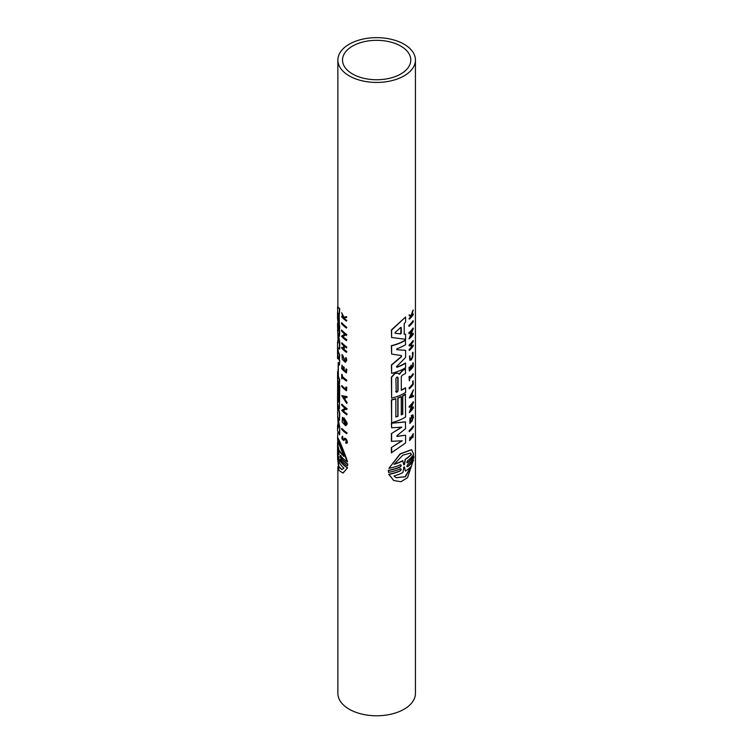 <?xml version="1.0" encoding="UTF-8"?>
<svg xmlns="http://www.w3.org/2000/svg" width="753" height="753" viewBox="0 0 753 753"><rect width="100%" height="100%" fill="white"/><g stroke="black" fill="none" stroke-linecap="round" stroke-linejoin="round"><path stroke-width="1.13" d="M341.504 322.839L341.806 322.792A38.789 22.392 0 0 0 346.804 327.254L346.474 328.101A39.09 22.571 180 0 1 341.504 323.639L341.504 322.839A39.09 22.571 0 0 0 346.474 327.301M346.804 327.254L346.474 328.101M338.991 457.608L338.445 460.563A39.09 22.571 180 0 1 337.56 455.791L337.56 452.958A39.09 22.571 0 0 0 337.852 455.734L337.956 455.97M337.579 456.497L338.605 466.719L341.881 469.627L343.905 468.112A39.09 22.571 180 0 1 339.33 462.502L338.728 456.713L338.445 460.563M338.982 457.278L338.878 456.695M337.871 441.926L337.871 444.091A38.789 22.392 0 0 0 338.756 448.835L339.029 454.059M338.756 448.835L338.728 454.106L339.321 450.783A39.09 22.571 0 0 0 343.905 456.412C339.415 444.618 337.325 440.044 337.636 442.67A39.09 22.571 0 0 0 337.56 444.091A39.09 22.571 0 0 0 338.455 448.882M337.871 442.632L337.56 437.888L347.227 461.768A39.09 22.571 180 0 1 340.525 455.537L340.243 455.33M338.031 455.706L337.852 453.635A39.09 22.571 180 0 1 337.56 450.868L337.56 449.014A39.09 22.571 -0 0 0 337.852 451.791L337.956 452.016M337.909 453.908A38.789 22.392 0 0 0 338.022 454.906M337.598 451.913A39.09 22.571 0 0 0 337.56 452.958M340.827 459.443C340.215 459.245 340.215 459.951 340.827 461.542A38.789 22.392 -0 0 0 347.566 467.773L343.086 473.044M347.566 467.773L342.916 473.072L338.935 470.409L337.56 458.257M340.827 455.49C340.215 455.292 340.215 455.989 340.827 457.589A38.789 22.392 0 0 0 347.83 463.999L347.491 465.9A39.09 22.571 180 0 1 340.525 459.49C339.914 459.292 339.914 459.989 340.525 461.589A39.09 22.571 -0 0 0 347.237 467.82M347.83 463.999L347.491 465.9M337.871 458.633L338.906 466.691L342.031 469.599M339.321 450.783L339.622 450.736A38.789 22.392 0 0 0 343.763 455.951M340.525 455.537C339.914 455.339 339.914 456.036 340.525 457.636A39.09 22.571 0 0 0 347.491 464.046M338.709 442.275C334.69 429.577 342.154 445.917 347.566 461.721L347.227 461.768M338.031 451.762L337.852 449.682A39.09 22.571 180 0 1 337.56 446.906L337.56 444.091M337.899 449.936A38.789 22.392 -0 0 0 338.022 450.962M337.608 447.96A39.09 22.571 -0 0 0 337.56 449.014M339.001 454.068L338.982 454.661M337.956 332.666L339.725 342.013L339.725 349.11L337.56 347.462L337.57 348.488A39.09 22.571 0 0 0 339.424 354.87L339.424 359.369A39.09 22.571 180 0 1 337.56 352.489L337.56 342.088L338.106 342.973L337.56 324.967A39.09 22.571 0 0 0 339.424 331.847L339.424 336.346A39.09 22.571 180 0 1 337.57 329.955L339.424 342.06L339.424 349.157M337.57 329.955L337.617 330.661M337.871 323.762L337.871 324.967A38.789 22.392 0 0 0 339.725 331.8L339.424 336.346M337.758 322.717A39.09 22.571 0 0 0 337.56 324.967M337.871 341.335L337.56 342.088M337.871 340.347L338.153 342.709M337.871 347.415L337.881 348.441A38.789 22.392 0 0 0 339.725 354.823L339.424 359.369M337.673 410.649L337.56 403.759L339.424 413.689L339.424 420.372L337.57 416.833M337.692 424.504L338.257 427.977L337.56 411.646M337.899 418.207L339.725 426.829L339.725 434.641L337.56 430.857L337.56 425.577M339.725 426.829L339.424 434.688M337.579 416.87L339.424 426.876M337.89 404.7L339.725 413.642L339.424 420.372M337.589 402.601L337.56 403.759M338.144 358.287L338.718 358.39A38.789 22.392 0 0 0 339.725 360.574L339.424 365.054A39.09 22.571 180 0 1 338.257 362.419L338.05 376.293A39.09 22.571 0 0 0 339.424 379.606L339.424 384.162A39.09 22.571 180 0 1 337.56 377.281L337.626 371.681M339.725 360.574L339.424 365.054M338.718 358.39L338.417 358.437A39.09 22.571 0 0 0 339.424 360.612M337.843 358.334L338.417 358.437L337.843 358.334M337.928 355.567L338.304 357.637M337.636 353.929L337.899 357.873M337.579 353.11A39.09 22.571 0 0 0 337.56 353.722A39.09 22.571 0 0 0 337.56 353.938M337.56 358.155L337.56 358.673M337.598 373.667L337.626 373.159M338.351 362.701L338.351 376.246A38.789 22.392 0 0 0 339.725 379.559L339.424 384.162M338.408 383.842L338.709 383.795A38.789 22.392 0 0 0 339.725 386.007L339.424 408.672A39.09 22.571 180 0 1 337.56 401.791L337.56 397.349A39.09 22.571 0 0 0 337.617 398.582L337.617 380.416A39.09 22.571 0 0 0 338.041 382.712L338.041 400.878A39.09 22.571 0 0 0 338.408 402.008L338.408 383.842A39.09 22.571 0 0 0 339.424 386.054L339.424 408.672M337.617 380.416L337.928 380.369A38.789 22.392 0 0 0 338.342 382.665L338.342 400.831A38.789 22.392 0 0 0 338.408 401.048M337.664 378.928L337.56 397.113M337.598 378.222A39.09 22.571 0 0 0 337.56 378.947M339.161 313.606L339.424 330.962L337.56 318.801L337.56 313.869L338.05 319.319L337.56 307.102L339.424 308.711L339.424 313.709L338.859 313.474L338.859 323.969L339.424 325.955M337.871 60.042A38.789 22.392 180 0 1 376.651 37.65A38.789 22.392 180 0 1 415.44 60.042A38.789 22.392 180 0 1 391.494 80.731A38.789 22.392 180 0 1 349.232 75.874A38.789 22.392 180 0 1 337.871 60.042L337.871 307.073L339.725 308.664L339.424 313.709M337.871 312.787L338.05 317.578M337.579 311.846L337.56 313.86M337.871 306.32L337.56 307.102M339.725 325.908L339.424 330.962M342.916 418.555L345.072 424.447L345.74 423.892L345.74 421.981L344.488 419.543L344.488 421.172A39.09 22.571 180 0 1 343.97 420.72L343.97 417.887L346.775 422.988L346.775 424.353L345.589 425.737L342.144 422L342.474 417.256L345.222 424.41M342.474 417.256L343.227 418.508M343.97 417.887L347.105 422.941L347.105 424.306L345.749 425.709M344.808 419.967L344.488 421.172M345.787 334.953L342.653 336.638A39.09 22.571 0 0 0 346.474 339.838L346.474 340.648A39.09 22.571 180 0 1 341.504 336.186L344.761 334.153A39.09 22.571 180 0 1 341.504 330.972L341.504 330.172A39.09 22.571 0 0 0 346.474 334.643L346.474 335.443A39.09 22.571 180 0 1 345.693 334.878L342.653 336.638M341.504 330.172L341.806 330.125A38.789 22.392 0 0 0 346.804 334.586L346.474 335.443M342.963 336.591A38.789 22.392 0 0 0 346.804 339.791L346.474 340.648M345.034 408.277A39.09 22.571 180 0 1 341.702 405.105L341.702 404.305A39.09 22.571 0 0 0 346.775 408.757L346.775 409.557A39.09 22.571 180 0 1 345.985 409.001L342.879 410.771A39.09 22.571 0 0 0 346.775 413.952L346.775 414.762A39.09 22.571 180 0 1 341.702 410.319L345.034 408.277M346.079 409.067L343.189 410.714A38.789 22.392 0 0 0 347.105 413.905L346.775 414.762M341.702 404.305L342.003 404.257A38.789 22.392 0 0 0 347.105 408.71L346.775 409.557M345.109 397.405L345.109 399.796L347.105 402.441L346.775 403.495L341.702 395.636L346.775 396.662L346.775 397.659L344.789 397.349L344.789 399.843L346.775 402.488L346.775 403.495M346.775 397.659L347.105 396.605L341.702 395.636M343.349 397.057L344.479 398.864M342.963 396.972L344.479 399.391L344.479 397.292L342.963 396.972M341.702 342.907L342.003 342.86A38.789 22.392 0 0 0 346.804 347.095L346.474 347.952A39.09 22.571 180 0 1 343.857 345.891L343.857 349.524A39.09 22.571 0 0 0 346.474 351.585L346.474 352.395A39.09 22.571 180 0 1 341.702 348.15L341.702 347.349A39.09 22.571 0 0 0 343.575 349.27L343.575 345.636A39.09 22.571 180 0 1 341.702 343.707L341.702 342.907A39.09 22.571 0 0 0 346.474 347.142L346.474 347.952M341.702 347.349L342.003 347.302A38.789 22.392 0 0 0 343.575 348.931M344.168 346.164L344.168 349.477A38.789 22.392 0 0 0 346.804 351.529L346.474 352.395M344.177 370.081L343.857 370.128A39.09 22.571 0 0 0 345.966 371.831L345.966 369.045A39.09 22.571 0 0 0 346.474 369.403L346.474 372.923A39.09 22.571 180 0 1 341.702 368.688L342.003 365.12A38.789 22.392 0 0 0 342.333 365.487L342.022 368.321A39.09 22.571 0 0 0 343.293 369.61L343.603 366.777A38.789 22.392 0 0 0 344.177 367.295L344.177 370.081A38.789 22.392 0 0 0 345.966 371.54M344.177 367.295L343.857 370.128M343.293 366.824A39.09 22.571 0 0 0 343.857 367.342M342.333 368.273A38.789 22.392 0 0 0 343.293 369.262M342.333 365.487L342.022 368.321M345.966 369.045L346.295 368.989A38.789 22.392 0 0 0 346.804 369.356L346.474 372.923M344.93 439.319L343.603 440.449M342.286 436.288L342.436 437.248M346.098 442.246L345.665 442.265C346.625 441.051 346.248 440.11 344.535 439.432L343.763 440.458M344.046 440.289L343.735 440.345C341.834 439.357 341.382 438.011 342.38 436.326L342.427 436.232M342.69 436.269L342.568 437.267C342.022 438.255 342.286 439.008 343.34 439.517L344.055 438.613C345.439 436.834 348.799 443.997 345.862 443.15L345.947 442.303M344.582 438.406L344.055 438.613M344.375 438.566C345.768 436.787 349.138 443.95 346.192 443.103M345.862 443.15L346.493 443.159M342.879 437.211C342.333 438.208 342.596 438.961 343.66 439.47M346.474 316.618L346.804 317.352L344.328 317.926L344.545 319.018A39.09 22.571 0 0 0 346.474 320.486L346.474 321.089A39.09 22.571 180 0 1 341.702 316.853L341.702 316.241A39.09 22.571 0 0 0 343.302 317.917L341.702 312.73L343.679 317.295L346.474 316.618L346.474 317.408L344.017 317.973L344.545 319.018M341.702 312.73L343.961 317.164M341.702 316.241L342.003 316.194A38.789 22.392 0 0 0 343.302 317.568M344.865 318.971A38.789 22.392 0 0 0 346.804 320.43L346.474 321.089M345.843 357.797L346.474 360.395L345.316 362.315L342.267 359.256L342.05 354.494L344.996 361.487L345.881 359.972L345.401 357.901L346.173 357.75L346.804 360.339L345.476 362.278M342.7 355.228L345.147 361.449M342.05 354.494L342.389 355.275M341.702 374.448L342.003 374.401A38.789 22.392 0 0 0 342.333 374.778L342.333 376.331A38.789 22.392 0 0 0 346.804 380.199L346.474 381.056A39.09 22.571 180 0 1 342.022 377.187L342.022 378.863A39.09 22.571 180 0 1 341.702 378.486L341.702 374.448A39.09 22.571 0 0 0 342.022 374.825L342.022 376.378A39.09 22.571 0 0 0 346.474 380.246L346.474 381.056M342.333 377.517L342.022 378.863M345.909 387.051L346.229 387.004A38.789 22.392 0 0 0 346.804 387.409L346.474 390.751A39.09 22.571 180 0 1 341.702 386.515L341.702 385.696A39.09 22.571 0 0 0 345.909 389.527L345.909 387.051A39.09 22.571 0 0 0 346.474 387.456L346.474 390.751M341.702 385.696L342.003 385.649A38.789 22.392 0 0 0 345.909 389.235M341.702 428.523L342.003 428.466A38.789 22.392 0 0 0 347.105 432.919L346.775 433.766A39.09 22.571 180 0 1 341.702 429.323L341.702 428.523A39.09 22.571 0 0 0 346.775 432.966M347.105 432.919L346.775 433.766M337.871 466.681L337.871 693.391A38.789 22.392 0 0 0 349.232 709.222A38.789 22.392 0 0 0 391.494 714.079A38.789 22.392 0 0 0 415.44 693.391L415.44 60.042M409.048 326.397L408.823 325.465A38.789 22.392 0 0 0 413.021 320.74L413.265 321.682A39.09 22.571 180 0 1 409.048 326.397L409.048 325.597A39.09 22.571 0 0 0 413.265 320.872M406.987 466.738L407.429 466.587A38.789 22.392 -0 0 0 413.416 460.102L407.542 477.703L400.888 481.732L393.772 480.508L388.915 474.39A39.09 22.571 0 0 0 400.21 470.973C401.528 469.684 401.528 468.987 400.21 468.884A39.09 22.571 180 0 1 388.539 472.376L388.539 470.521A39.09 22.571 -0 0 0 400.21 467.029C401.528 465.731 401.528 465.034 400.21 464.921A39.09 22.571 180 0 1 388.915 468.338L400.342 453.965L411.656 449.72L413.661 454.191A39.09 22.571 180 0 1 407.655 460.657C406.62 462.116 406.62 462.822 407.655 462.766A39.09 22.571 0 0 0 413.783 456.083L413.783 457.937A39.09 22.571 180 0 1 407.655 464.62C406.62 466.069 406.62 466.775 407.655 466.719A39.09 22.571 -0 0 0 413.661 460.243M393.65 480.442L388.67 474.249A38.789 22.392 0 0 0 399.994 470.851C401.311 469.561 401.311 468.865 399.994 468.752M388.539 472.376L388.294 470.38A38.789 22.392 -0 0 0 399.994 466.898C401.311 465.608 401.311 464.902 399.984 464.799M388.915 468.338L400.116 453.833L411.533 449.654M406.987 462.794L407.429 462.643A38.789 22.392 0 0 0 413.538 455.942L413.783 456.083M391.626 354.051L391.391 345.674A38.789 22.392 0 0 0 405.378 340.008L405.594 344.639A39.09 22.571 180 0 1 396.944 348.752L396.709 349.703L405.594 350.352L405.594 357.449L396.709 366.495L396.944 367.285A39.09 22.571 0 0 0 405.594 363.162L405.594 367.662A39.09 22.571 180 0 1 391.626 373.337L391.626 365.092L401.481 356.706L401.481 355.614L391.626 354.051L391.626 345.815A39.09 22.571 0 0 0 405.594 340.14M396.586 349.656L405.594 350.352M396.483 366.372L396.718 367.153A38.789 22.392 0 0 0 405.378 363.04L405.594 363.162M391.626 373.337L391.391 364.96L401.264 356.583L401.264 355.482M396.784 436.326L405.594 435.168L405.594 442.99L391.391 452.798L391.391 447.517L401.773 440.872M391.391 447.517L402.224 440.797L391.391 441.305L391.391 433.606L401.387 427.215M391.391 433.606L401.848 427.149L391.626 427.789L391.391 423.252L405.378 421.859L405.594 428.664L397.104 435.498L397.104 436.458L405.594 435.168M398.968 374.166L402.61 370.372A38.789 22.392 0 0 0 405.378 368.782L405.594 373.356A39.09 22.571 180 0 1 402.215 375.258L401.302 376.66L401.302 390.242A39.09 22.571 0 0 0 405.594 387.899L405.594 392.454A39.09 22.571 180 0 1 391.626 398.13L391.391 377.112L394.553 373.592A38.789 22.392 0 0 0 396.294 373.036L398.064 373.309M396.294 373.036L397.932 373.206M401.302 390.016A38.789 22.392 0 0 0 405.378 387.776L405.594 387.899M401.264 414.649A38.789 22.392 0 0 0 402.554 414.009L402.554 395.843A38.789 22.392 0 0 0 405.378 394.224L405.594 416.964A39.09 22.571 180 0 1 391.626 422.64L391.626 400.022A39.09 22.571 0 0 0 395.852 398.836L395.852 417.011A39.09 22.571 0 0 0 398.026 416.249L398.026 398.073A39.09 22.571 0 0 0 401.264 396.709L401.264 414.884A39.09 22.571 0 0 0 402.78 414.141L402.78 395.965A39.09 22.571 0 0 0 405.594 394.346M391.626 422.64L391.391 399.89A38.789 22.392 0 0 0 395.626 398.704L395.852 398.836M395.852 416.804A38.789 22.392 0 0 0 397.8 416.117L397.8 397.942A38.789 22.392 0 0 0 401.048 396.586L401.264 396.709M404.201 334.097L405.594 334.247L405.594 339.255L391.626 337.523L391.626 330.078L405.594 317.004L405.594 322.002L404.201 323.715L404.201 334.219L405.594 334.247M391.626 337.523L391.391 329.946L405.594 317.004M409.877 423.402L409.952 417.774L410.62 418.329L410.498 422.198L411.571 421.784L412.569 419.798L412.832 416.72L411.985 416.381L411.985 418.009A39.09 22.571 180 0 1 411.571 418.489L411.571 415.647L412.955 414.941L413.425 417.463L409.99 423.478L410.178 417.906M410.385 422.122L412.333 419.656L412.428 416.24M411.571 418.489L411.345 415.515L412.823 414.894M409.048 333.73L408.823 332.807A38.789 22.392 0 0 0 413.021 328.073L413.265 329.014A39.09 22.571 180 0 1 412.813 329.682L410.366 336.92A39.09 22.571 0 0 0 413.265 333.419L413.265 334.219A39.09 22.571 180 0 1 409.048 338.935L412.183 330.511A39.09 22.571 180 0 1 409.048 333.73L409.048 332.93A39.09 22.571 0 0 0 413.265 328.214M410.592 336.337A38.789 22.392 0 0 0 413.021 333.278L413.265 333.419M409.048 338.935L411.731 331.066M410.818 410.009A38.789 22.392 0 0 0 413.181 406.931L413.425 407.872A39.09 22.571 180 0 1 409.293 412.635L412.371 404.182A39.09 22.571 180 0 1 409.293 407.429L409.293 406.629A39.09 22.571 0 0 0 413.425 401.867L413.425 402.667A39.09 22.571 180 0 1 412.983 403.344L410.592 410.611A39.09 22.571 0 0 0 413.425 407.062M409.293 412.635L411.919 404.747M409.293 407.429L409.067 406.498A38.789 22.392 0 0 0 413.181 401.726L413.425 401.867M412.202 395.937L413.425 395.598L413.425 396.605L409.293 397.942L413.425 389.772L412.202 393.668L412.202 396.172L413.425 395.598M409.293 397.942L413.425 389.772M411.477 347.095A38.789 22.392 0 0 0 413.021 345.025L413.265 345.966A39.09 22.571 180 0 1 409.293 350.474L409.067 349.533A38.789 22.392 0 0 0 411.016 347.632L411.016 344.375M411.016 347.632L411.242 344.13A39.09 22.571 180 0 1 409.293 346.032L409.067 345.09A38.789 22.392 0 0 0 413.021 340.582L413.265 341.523A39.09 22.571 180 0 1 411.477 343.867L411.477 347.5A39.09 22.571 0 0 0 413.265 345.156M409.679 369.582A38.789 22.392 0 0 0 410.752 368.518L410.752 365.732A38.789 22.392 0 0 0 411.251 365.186L411.477 368.104A39.09 22.571 0 0 0 412.973 366.203L412.973 363.417A39.09 22.571 0 0 0 413.265 362.984L413.265 366.504A39.09 22.571 180 0 1 409.293 371.013L409.293 367.483A39.09 22.571 0 0 0 409.679 367.135L409.679 369.921A39.09 22.571 0 0 0 410.978 368.65L410.978 365.864A39.09 22.571 0 0 0 411.477 365.318M411.477 367.699A38.789 22.392 0 0 0 412.738 366.062L412.738 363.275A38.789 22.392 0 0 0 413.021 362.842L413.265 362.984M409.293 371.013L409.067 367.36A38.789 22.392 0 0 0 409.453 367.012L409.679 367.135M412.55 436.985L413.039 434.65L411.373 438.538L409.651 440.514L410.084 437.164L410.056 439.583L413.303 433.709L412.917 437.681L412.898 434.641M409.547 440.43L410.084 437.164M409.961 439.479L413.162 433.681M409.293 315.818L409.067 314.923L411.1 315.46L413.021 310.057L412.023 315.752A39.09 22.571 0 0 0 413.265 314.057L413.265 314.66A39.09 22.571 180 0 1 409.293 319.168L409.293 318.566A39.09 22.571 0 0 0 410.997 316.928L410.997 316.279L409.293 315.818L409.293 315.055L411.336 315.592L413.265 310.189M411.637 315.582L411.797 315.62A38.789 22.392 0 0 0 413.021 313.916L413.265 314.057M409.293 319.168L409.067 318.434A38.789 22.392 0 0 0 410.771 316.787L410.771 316.222M410.14 359.445L411.816 358.023L412.578 355.52L412.38 353.053L412.663 352.225L413.143 352.856L412.776 357.12L411.439 359.783L409.924 360.329L409.717 356.037L410.253 359.52L411.439 359.077L412.813 355.68L412.898 352.366M409.82 360.254L409.491 355.915L410.084 356.113M409.679 377.648A38.789 22.392 0 0 0 413.021 373.686L413.265 374.636A39.09 22.571 180 0 1 409.679 378.787L409.679 380.463A39.09 22.571 180 0 1 409.293 380.811L409.293 376.773A39.09 22.571 0 0 0 409.679 376.425L409.679 377.987A39.09 22.571 0 0 0 413.265 373.827M409.293 380.811L409.067 376.641A38.789 22.392 0 0 0 409.453 376.293L409.679 376.425M409.293 388.84L409.067 387.889A38.789 22.392 0 0 0 412.7 383.861L412.7 381.385A38.789 22.392 0 0 0 413.021 380.896L413.265 384.331A39.09 22.571 180 0 1 409.293 388.84L409.293 388.011A39.09 22.571 0 0 0 412.936 383.992L412.936 381.526A39.09 22.571 0 0 0 413.265 381.037M409.293 431.638L409.067 430.707A38.789 22.392 0 0 0 413.181 425.934L413.425 426.876A39.09 22.571 180 0 1 409.293 431.638L409.293 430.838A39.09 22.571 0 0 0 413.425 426.076M403.824 467.481L402.921 472.507A39.09 22.571 180 0 1 394.035 476.009L396.097 477.741L405.453 476.734L411.514 466.003A39.09 22.571 180 0 1 405.396 471.096L404.54 467.067L403.599 467.349M405.396 471.096L404.323 466.945M394.177 464.064A38.789 22.392 0 0 0 402.733 460.667L403.824 464.865L404.53 464.46L405.368 459.405A39.09 22.571 0 0 0 411.514 454.304L410.404 453.108L402.846 455.17L394.035 464.309A39.09 22.571 0 0 0 402.949 460.789M403.608 464.733L404.314 464.328L405.142 459.283A38.789 22.392 0 0 0 411.289 454.163L411.514 454.304M411.289 454.163L410.291 453.052M400.935 468.865L400.21 468.884M395.984 477.675L405.105 476.705L411.147 466.408M400.935 464.912L400.21 464.921M403.824 464.865L404.314 464.328M396.709 366.495L396.718 367.153M391.626 441.437L391.626 433.747M391.626 452.939L391.626 447.659M391.391 423.252L405.594 421.981M391.626 427.789L391.626 423.384M402.61 370.372L402.827 370.504A39.09 22.571 0 0 0 405.594 368.914M399.871 373.582L402.827 370.504M398.29 373.441L399.241 374.335M399.194 374.297L400.088 373.714M391.626 398.13L391.626 377.253L394.779 373.723A39.09 22.571 0 0 0 396.52 373.168M395.899 391.541C396.633 392.595 397.358 392.341 398.073 390.769L398.073 377.752C397.358 376.716 396.633 376.971 395.899 378.514L396.219 392.144M395.673 391.409C396.407 392.464 397.132 392.209 397.848 390.647L397.763 377.159M397.848 377.62L397.64 377.102M400.671 333.965L401.274 333.315L401.274 327.659L400.671 327.555L395.099 332.478L395.099 333.231L400.671 333.965L401.057 327.527L400.445 327.433M395.099 332.478L395.099 333.231L400.445 333.843M410.799 396.417L411.976 396.247L411.976 394.148L410.667 396.643L411.976 396.247M411.74 396.116L411.74 394.628M409.067 345.09L409.293 345.222A39.09 22.571 0 0 0 413.265 340.723M409.293 346.032L409.293 345.222M409.067 349.533L409.293 349.665A39.09 22.571 0 0 0 411.242 347.764M409.293 350.474L409.293 349.665M412.917 437.681L412.795 437.126M352.517 73.973A34.13 19.7 180 0 1 342.521 60.042A34.13 19.7 180 0 1 376.651 40.333A34.13 19.7 180 0 1 410.79 60.042A34.13 19.7 180 0 1 389.715 78.246A34.13 19.7 180 0 1 352.517 73.973M337.871 432.467L337.57 437.87M337.56 358.174L337.56 353.722"/></g></svg>
